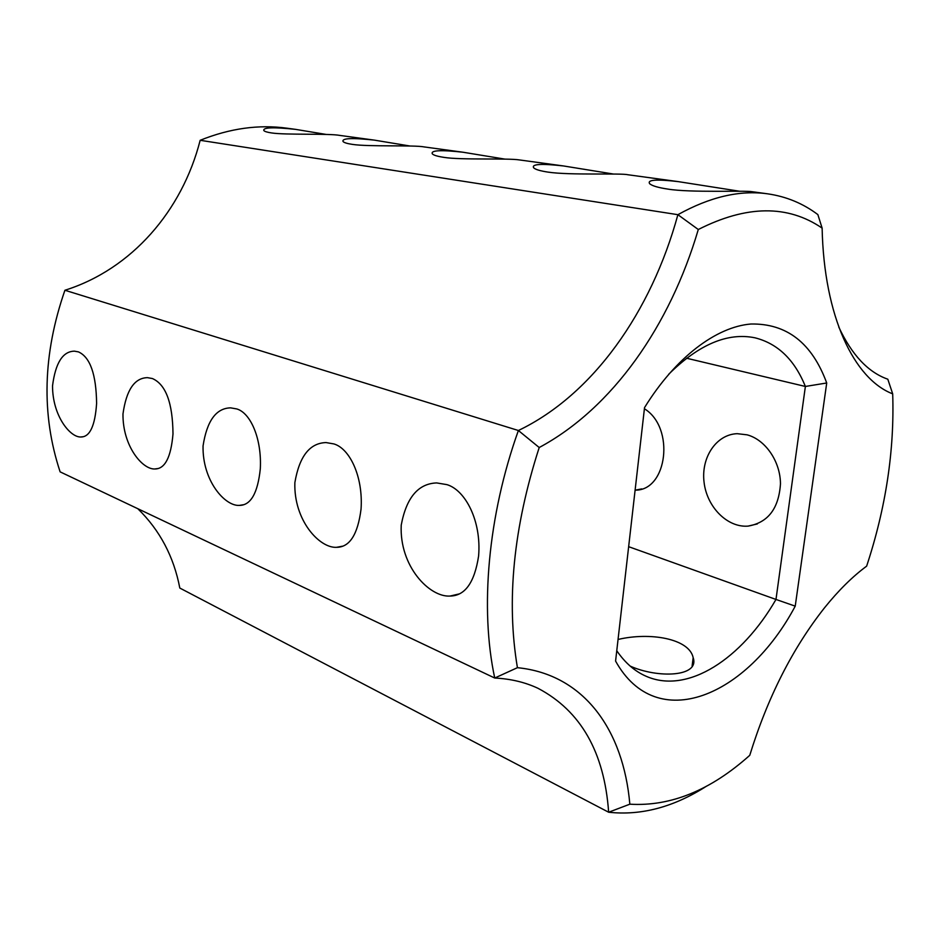 <?xml version="1.0" encoding="UTF-8"?>
<svg xmlns="http://www.w3.org/2000/svg" width="940" height="940" viewBox="0 0 940 940"><rect width="100%" height="100%" fill="white"/><g stroke="black" fill="none" stroke-linecap="round" stroke-linejoin="round"><path stroke-width="1.41" d="M64.919 290.26C131.647 269.251 182.172 210.877 200.161 140.295L677.893 214.684C651.338 311.822 592.964 394.788 518.387 430.508L539.207 447.522C513.44 527.434 506.178 600.824 517.423 667.682L494.734 678.034C479.799 608.756 487.848 515.778 518.387 430.508L64.919 290.26C42.77 354.133 41.172 414.669 60.125 471.856L494.734 678.034C510.655 678.809 525.096 682.24 538.068 688.339C580.826 710.922 604.35 752.212 608.65 812.231L179.81 588.052C173.794 556.597 159.8 530.16 137.816 508.716M172.995 433.928C172.69 402.954 165.839 384.495 152.433 378.55L147.486 377.657C134.526 377.892 126.348 389.983 122.975 413.941C122.6 446.206 142.563 469.683 154.841 468.966C164.947 469.037 170.998 457.357 172.995 433.928M96.609 403.401C96.209 374.332 90.158 357.153 78.443 351.889L74.436 351.161C62.78 351.337 55.483 362.887 52.534 385.799C52.452 415.88 70.253 437.594 80.875 436.983C89.829 437.088 95.069 425.89 96.609 403.401M260.31 468.813C261.908 438.475 250.487 412.919 236.809 408.947L230.617 407.854C216.118 408.172 206.917 420.873 203.052 445.936C202.288 480.74 224.93 506.272 239.277 505.403C250.721 505.438 257.736 493.23 260.31 468.813M361.054 509.057C363.251 476.556 349.739 448.591 333.947 443.939L326.051 442.576C309.718 443.034 299.331 456.382 294.866 482.62C293.597 520.408 319.612 548.408 336.602 547.315C349.656 547.268 357.811 534.508 361.054 509.057M478.601 556.022C481.574 521.03 465.406 490.151 446.958 484.64L436.677 482.925C418.194 483.595 406.374 497.648 401.227 525.107C399.265 566.468 429.651 597.476 450.084 596.054C465.041 595.854 474.547 582.506 478.601 556.022M517.423 667.682C584.187 674.309 623.432 730.239 629.835 804.193L608.65 812.231C641.221 815.791 673.898 807.072 706.668 786.075M200.161 140.295C229.877 128.345 258.829 124.315 287.017 128.204L295.56 129.368C273.446 126.994 262.871 127.382 263.834 130.531C264.575 131.483 267.148 132.281 271.566 132.94C285.666 135.125 329.305 133.315 339.951 135.431L374.379 140.131C352.183 137.71 341.737 138.168 343.053 141.505C343.993 142.633 347.119 143.597 352.453 144.396C368.551 146.887 414.575 144.925 424.234 146.934L463.021 152.233C440.825 149.766 430.591 150.294 432.318 153.831C433.528 155.206 437.382 156.381 443.892 157.356C460.412 160.164 508.199 158.026 519.397 159.929L563.436 165.945C541.37 163.442 531.441 164.054 533.65 167.778C535.236 169.447 540.053 170.904 548.091 172.126C569.593 175.404 621.234 173.03 627.709 174.722L678.151 181.608C656.531 179.07 647.025 179.763 649.634 183.676C651.961 185.814 658.07 187.624 667.941 189.105C690.266 192.841 745.338 190.338 752.106 191.701L767.651 193.828C739.898 189.904 709.982 196.859 677.893 214.684L698.291 229.513C669.938 325.804 612.575 408.148 539.207 447.522M698.291 229.513C746.489 205.084 787.767 204.626 822.124 228.114C823.969 316.651 854.131 379.055 892.695 393.86C894.551 450.389 885.868 507.823 866.633 566.15C852.521 576.561 838.48 590.461 824.486 607.839C792.514 648.365 767.604 697.527 749.756 755.325C710.616 790.34 670.643 806.638 629.835 804.193M795.228 606.147C747.335 696.411 656.719 735.386 615.582 661.079L644.534 407.608C675.461 357.435 716.174 326.873 750.872 324.018C786.709 323.325 811.995 342.982 826.718 382.991L795.228 606.147L775.982 599.45C741.742 658.893 687.704 694.507 646.32 676.342C634.923 671.43 625.065 662.888 616.758 650.715M767.651 193.828C786.298 196.519 803.042 203.451 817.87 214.602L822.124 228.114M295.56 129.368L326.156 134.432M374.379 140.131L409.852 145.994M463.021 152.233L504.733 159.083M563.436 165.945L613.385 174.029M678.151 181.608L739.416 191.22M618.05 639.459C650.022 631.88 689.29 638.636 693.168 657.671C699.865 676.976 657.706 678.504 630.164 666.084M892.695 393.86L887.807 379.208C868.196 372.334 851.875 354.979 838.832 327.167M668.657 374.296C698.914 344.393 727.666 332.231 754.926 337.801C777.732 343.511 794.547 359.726 805.38 386.457L826.718 382.991M686.553 358.222L805.38 386.457L775.982 599.45L628.649 546.681M635.099 490.151L635.24 490.151C667.506 490.692 675.096 427.43 644.405 408.759M747.1 434.832L737.195 433.681C716.268 434.409 700.982 457.451 704.048 482.126C706.774 506.825 727.219 527.775 748.029 526.118C767.992 522.687 778.802 508.599 780.47 483.865C780.388 461.387 765.348 439.638 747.1 434.832M157.826 468.566L154.841 468.966M83.073 436.736L80.875 436.983M243.437 504.745L239.277 505.403M342.536 546.187L336.602 547.315M458.814 594.01L450.084 596.054M693.168 657.671L692.122 665.92M641.785 488.894L635.24 490.151M757.358 523.933L748.029 526.118"/></g></svg>
